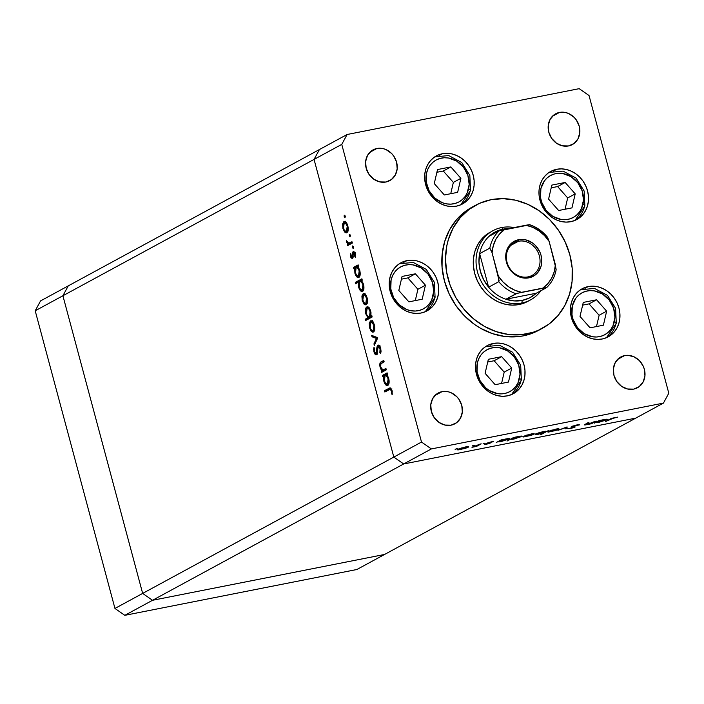 <?xml version="1.0" encoding="UTF-8"?>
<svg xmlns="http://www.w3.org/2000/svg" width="704" height="704" viewBox="0 0 704 704"><rect width="100%" height="100%" fill="white"/><g stroke="black" fill="none" stroke-linecap="round" stroke-linejoin="round"><path stroke-width="1.06" d="M582.437 288.358L583.044 289.238M635.738 418.132L403.674 463.962L393.818 457.081L314.054 159.421L319.422 149.538L68.262 285.868L319.422 149.538L314.054 159.421L62.902 295.75L68.262 285.868L40.559 300.898L68.262 285.868L62.902 295.75L314.054 159.421L393.818 457.081L142.657 593.41L62.902 295.75L68.262 285.868L62.902 295.75L35.2 310.79L40.559 300.898L35.2 310.79L62.902 295.75L142.657 593.41L152.513 600.292L142.657 593.41L62.902 295.75L142.657 593.41L114.954 608.45L35.2 310.79L114.954 608.45L124.81 615.331L114.954 608.45L421.511 442.05L341.757 144.39L314.054 159.421L393.818 457.081L403.674 463.962L393.818 457.081L403.674 463.962L152.513 600.292L403.674 463.962L635.738 418.132L403.674 463.962L635.738 418.132L384.578 554.462L152.513 600.292L384.578 554.462L663.441 403.102L431.367 448.932L403.674 463.962L431.367 448.932L663.441 403.102L668.8 393.21L589.046 95.55L668.8 393.21L663.441 403.102L635.738 418.132M384.578 554.462L152.513 600.292L142.657 593.41L152.513 600.292L124.81 615.331L152.513 600.292L384.578 554.462L356.884 569.501L124.81 615.331L356.884 569.501L384.578 554.462M529.126 300.617L525.571 302.482L519.086 304.524A39.38 34.54 -118.5 0 1 476.379 278.52A39.38 34.54 -118.5 0 1 490.186 232.188M538.727 330.299L529.135 334.374L523.248 335.878A70.013 61.406 61.5 0 0 538.674 330.326L542.37 328.319A70.013 61.406 -118.5 0 1 526.944 333.872L523.248 335.878L517.202 336.732L504.812 336.477L492.439 333.626L480.559 328.275L474.945 324.729L464.649 316.061L455.919 305.571L449.082 293.674L444.409 280.817L442.068 267.502L442.165 254.232L444.682 241.525L449.53 229.865L456.518 219.701L465.379 211.429L471.935 207.24M475.57 205.269L471.882 207.266A70.013 61.406 61.5 0 0 447.339 289.643A70.013 61.406 61.5 0 0 523.248 335.878L526.944 333.872A70.013 61.406 -118.5 0 1 451.035 287.637A70.013 61.406 -118.5 0 1 475.57 205.269A70.013 61.406 -118.5 0 1 490.996 199.716A70.013 61.406 -118.5 0 1 566.905 245.951A70.013 61.406 -118.5 0 1 542.37 328.319M556.723 169.286L553.511 171.037L556.723 169.286L561.502 168.872L566.359 169.488L571.12 171.098L575.599 173.642L579.621 177.03L583.026 181.122L585.702 185.777L587.523 190.793L588.438 195.994L588.403 201.177L587.418 206.149L585.526 210.698L582.798 214.667L579.33 217.906L575.274 220.273L570.768 221.698A27.35 23.989 -118.5 0 1 541.112 203.632A27.35 23.989 -118.5 0 1 550.704 171.459A27.35 23.989 -118.5 0 1 556.723 169.286A27.35 23.989 -118.5 0 1 586.379 187.352A27.35 23.989 -118.5 0 1 576.796 219.525A27.35 23.989 -118.5 0 1 570.768 221.698L565.998 222.103L561.132 221.496L556.371 219.886L551.901 217.342L547.879 213.954L544.465 209.854L541.798 205.207L539.968 200.191L539.053 194.982L539.097 189.798L540.074 184.835L541.966 180.286L544.702 176.317L548.161 173.078L552.226 170.711L556.723 169.286M588.157 286.598L584.945 288.35L588.157 286.598L592.935 286.185L597.793 286.801L602.554 288.411L607.033 290.954L611.054 294.342L614.46 298.434L617.135 303.09L618.957 308.106L619.872 313.306L619.837 318.49L618.851 323.453L616.959 328.011L614.231 331.98L610.764 335.218L606.707 337.586L602.202 339.002A27.35 23.989 -118.5 0 1 572.546 320.945A27.35 23.989 -118.5 0 1 582.138 288.772A27.35 23.989 -118.5 0 1 588.157 286.598A27.35 23.989 -118.5 0 1 617.813 304.665A27.35 23.989 -118.5 0 1 608.23 336.838A27.35 23.989 -118.5 0 1 602.202 339.002L597.432 339.416L592.566 338.809L587.805 337.198L583.334 334.655L579.313 331.267L575.898 327.166L573.232 322.52L571.402 317.504L570.486 312.294L570.53 307.111L571.507 302.148L573.399 297.598L576.136 293.63L579.594 290.391L583.66 288.024L588.157 286.598M493.24 343.473L490.019 345.215L493.24 343.473L498.018 343.059L502.876 343.666L507.637 345.277L512.107 347.82L516.129 351.208L519.543 355.309L522.21 359.955L524.04 364.98L524.955 370.181L524.92 375.364L523.934 380.327L522.042 384.877L519.306 388.854L515.847 392.084L511.79 394.46L507.285 395.877A27.35 23.989 -118.5 0 1 477.629 377.819A27.35 23.989 -118.5 0 1 487.212 345.638A27.35 23.989 -118.5 0 1 493.24 343.473A27.35 23.989 -118.5 0 1 522.896 361.53A27.35 23.989 -118.5 0 1 513.313 393.712A27.35 23.989 -118.5 0 1 507.285 395.877L502.506 396.29L497.649 395.674L492.888 394.064L488.418 391.521L484.396 388.133L480.982 384.041L478.315 379.394L476.485 374.37L475.57 369.169L475.605 363.986L476.59 359.022L478.482 354.464L481.21 350.495L484.678 347.266L488.734 344.89L493.24 343.473M406.956 260.63L403.735 262.372L406.956 260.63L411.726 260.216L416.583 260.823L421.344 262.434L425.823 264.986L429.845 268.365L433.25 272.466L435.926 277.112L437.747 282.137L438.662 287.338L438.627 292.521L437.642 297.484L435.75 302.042L433.022 306.011L429.563 309.241L425.498 311.617L420.992 313.034A27.35 23.989 -118.5 0 1 391.345 294.976A27.35 23.989 -118.5 0 1 400.928 262.794A27.35 23.989 -118.5 0 1 406.956 260.63A27.35 23.989 -118.5 0 1 436.603 278.687A27.35 23.989 -118.5 0 1 427.02 310.869A27.35 23.989 -118.5 0 1 420.992 313.034L416.222 313.447L411.365 312.84L406.604 311.23L402.125 308.678L398.103 305.29L394.689 301.198L392.022 296.551L390.192 291.526L389.286 286.326L389.321 281.142L390.306 276.179L392.198 271.621L394.926 267.652L398.385 264.422L402.45 262.046L406.956 260.63M442.402 153.745L439.182 155.487L442.402 153.745L447.181 153.331L452.038 153.938L456.799 155.549L461.27 158.101L465.291 161.48L468.706 165.581L471.372 170.227L473.202 175.252L474.118 180.453L474.082 185.636L473.097 190.599L471.205 195.158L468.477 199.126L465.01 202.356L460.953 204.732L456.447 206.149A27.35 23.989 -118.5 0 1 426.791 188.091A27.35 23.989 -118.5 0 1 436.374 155.91A27.35 23.989 -118.5 0 1 442.402 153.745A27.35 23.989 -118.5 0 1 472.058 171.802A27.35 23.989 -118.5 0 1 462.475 203.984A27.35 23.989 -118.5 0 1 456.447 206.149L451.669 206.562L446.811 205.955L442.05 204.345L437.58 201.793L433.558 198.405L430.144 194.313L427.478 189.666L425.647 184.642L424.732 179.441L424.767 174.258L425.753 169.294L427.645 164.736L430.382 160.767L433.84 157.538L437.897 155.162L442.402 153.745M442.059 391.644L434.94 395.507L442.059 391.644L448.219 391.767L451.273 392.797L456.711 396.598L458.894 399.221L461.771 405.407L462.326 412.051L460.486 418.141L456.526 422.752L451.044 425.181A17.503 15.356 -118.5 0 1 432.062 413.618A17.503 15.356 -118.5 0 1 438.205 393.026A17.503 15.356 -118.5 0 1 442.059 391.644A17.503 15.356 -118.5 0 1 461.032 403.198A17.503 15.356 -118.5 0 1 454.898 423.79A17.503 15.356 -118.5 0 1 451.044 425.181L444.875 425.058L438.97 422.391L434.21 417.604L431.332 411.418L430.769 404.774L432.617 398.675L436.577 394.064L442.059 391.644M559.513 112.42L552.394 116.283L559.513 112.42L565.682 112.543L568.726 113.573L574.165 117.374L576.347 119.997L579.225 126.183L579.788 132.827L577.94 138.917L573.98 143.528L568.498 145.957A17.503 15.356 -118.5 0 1 549.525 134.394A17.503 15.356 -118.5 0 1 555.658 113.802A17.503 15.356 -118.5 0 1 559.513 112.42A17.503 15.356 -118.5 0 1 578.494 123.974A17.503 15.356 -118.5 0 1 572.352 144.566A17.503 15.356 -118.5 0 1 568.498 145.957L562.338 145.834L556.424 143.167L551.663 138.38L548.786 132.194L548.231 125.55L550.07 119.451L554.03 114.84L559.513 112.42M624.668 355.573L617.549 359.445L624.668 355.573L627.722 355.309L633.882 356.734L639.32 360.527L643.21 366.124L644.38 369.345L644.943 375.989L643.095 382.078L639.135 386.69L633.653 389.118A17.503 15.356 -118.5 0 1 614.68 377.555A17.503 15.356 -118.5 0 1 620.814 356.963A17.503 15.356 -118.5 0 1 624.668 355.573A17.503 15.356 -118.5 0 1 643.641 367.136A17.503 15.356 -118.5 0 1 637.507 387.728A17.503 15.356 -118.5 0 1 633.653 389.118L627.493 388.986L621.579 386.329L616.818 381.542L613.941 375.355L613.386 368.702L615.226 362.613L619.186 358.002L624.668 355.573M376.904 148.482L369.785 152.346L376.904 148.482L383.064 148.606L386.118 149.635L391.556 153.437L393.738 156.059L396.616 162.246L397.179 168.89L395.331 174.988L391.371 179.59L385.889 182.019A17.503 15.356 -118.5 0 1 366.916 170.465A17.503 15.356 -118.5 0 1 373.05 149.873A17.503 15.356 -118.5 0 1 376.904 148.482A17.503 15.356 -118.5 0 1 395.877 160.037A17.503 15.356 -118.5 0 1 389.743 180.629A17.503 15.356 -118.5 0 1 385.889 182.019L379.72 181.896L373.815 179.23L369.054 174.442L366.177 168.256L365.614 161.612L367.462 155.522L371.422 150.911L376.904 148.482M347.116 134.499L579.19 88.669L347.116 134.499L341.757 144.39L421.511 442.05L431.367 448.932L421.511 442.05L393.818 457.081L314.054 159.421L341.757 144.39L347.116 134.499L319.422 149.538L347.116 134.499M585.332 424.142C583.686 424.943 584.109 425.137 586.573 424.723L591.166 423.324L590.357 423.949L591.554 423.711L591.422 423.227L591.554 423.711L596.279 421.142L591.554 423.711L585.64 424.882L584.355 424.899L584.778 424.459L588.94 422.594L585.693 424.512L589.802 423.764L595.082 421.379L587.365 424.362L585.781 424.354L588.94 422.594L587.743 422.831L584.329 424.855M571.481 426.589L572.528 427.099L572.29 426.219L572.528 427.099L573.566 426.694L573.716 427.381L567.697 428.701L570.152 428.595L574.939 427.126L572.51 426.606L572.598 426.105L579.665 424.855L577.034 424.89L572.167 426.272L577.35 424.829L579.665 424.855L573.021 426.193L572.51 426.606L575.23 426.932L571.49 428.296L567.697 428.701L573.716 427.381L571.12 426.923M567.09 426.914L566.975 428.56L565.682 428.815L565.884 427.592L557.92 430.346L567.09 426.914L557.92 430.346L565.884 427.592L565.682 428.815L566.975 428.56L567.09 426.914M558.422 429.431C559.636 428.674 558.765 428.569 555.808 429.106L548.346 431.42L548.002 432.071L555.412 430.602L558.422 429.431L558.246 428.762L558.422 429.431L557.19 429.986L548.434 432.098L547.756 431.922L548.143 431.543L551.549 430.188L558.994 428.93M533.667 434.324C534.882 433.567 534.01 433.453 531.062 433.998L523.6 436.313L523.248 436.955L530.658 435.494L533.667 434.324L533.491 433.655L533.667 434.324L532.435 434.878L523.688 436.99L523.002 436.814L523.389 436.427L526.794 435.081L534.239 433.814M508.886 439.226L508.71 438.557L508.886 439.226C510.101 438.469 509.23 438.354 506.273 438.891L501.019 439.956L496.302 442.517L501.019 439.956L509.467 438.786L500.262 441.751L498.37 441.813L501.345 441.549L509.467 438.715M456.808 448.659L455.101 449.319L457.38 448.738M468.116 447.269C469.33 446.512 468.459 446.398 465.502 446.943L458.04 449.258L457.697 449.9L465.106 448.439L468.116 447.269L467.94 446.6L468.116 447.269L466.884 447.823L458.128 449.935L457.662 449.486L461.243 448.026L468.688 446.758M474.047 445.254L472.34 445.914L474.619 445.333M480.022 444.101L481.219 443.872L476.494 446.433L471.962 447.295L480.022 444.101L471.962 447.295L476.494 446.433L481.219 443.872L480.022 444.101M484.801 443.133L483.094 443.784L485.373 443.203M489.94 443.379L484.422 444.664L488.576 443.696L486.834 443.335L490.134 442.112L493.469 441.646L488.418 442.851L489.94 443.379L488.33 442.895L493.469 441.646L491.322 441.848L487.106 443.15L488.726 443.626L484.422 444.664L490.222 443.071M521.523 436.726L521.347 436.058L521.523 436.726C522.729 435.97 521.858 435.864 518.91 436.401L513.656 437.466L507.021 441.065L513.656 437.466L522.095 436.286L512.89 439.252L511.042 439.296L513.982 439.058L522.104 436.216M535.709 433.919C534.503 434.676 535.383 434.782 538.34 434.245L543.198 432.784L540.487 434.456L541.675 434.218L548.31 430.619L541.675 434.218L540.487 434.456L543.25 432.951L537.39 434.421L535.322 434.166L539.818 432.423L545.6 431.253L535.137 434.43M606.874 419.874L606.698 419.206L606.874 419.874C608.089 419.118 607.218 419.003 604.261 419.54L599.007 420.605L594.282 423.166L599.007 420.605L607.455 419.434L598.25 422.4L596.358 422.462L599.333 422.198L607.455 419.364M614.522 417.71L605.519 421.555L611.855 418.264L617.716 417.111L609.884 419.179L605.519 421.555L610.922 418.651L614.522 417.71M385.95 368.535L386.302 369.855L381.586 372.416L381.234 371.105L382.078 370.638L380.917 369.239L379.826 365.948L380.556 362.34L383.786 360.448L384.138 361.768L380.723 363.959L380.697 366.986L382.765 369.934L385.95 368.535L382.923 369.952L380.697 366.986L380.882 363.713L384.138 361.768L383.786 360.448L381.374 361.759C379.914 362.234 379.474 364.003 380.054 367.066L382.078 370.638L381.234 371.105L381.586 372.416L386.302 369.855L385.95 368.535M376.015 353.461L377.194 353.232L376.015 353.461L374.625 351.754L374.686 348.436L373.965 347.468L373.921 351.965L374.642 351.824L373.921 351.965L376.394 354.763L377.159 353.408L378.215 346.456L380.081 348.735L380.794 348.594L380.081 348.735L379.861 352.537L380.908 352.334L379.861 352.537L380.521 353.602L380.741 348.374C379.993 345.919 379.034 344.846 377.872 345.127L379.465 345.726L380.626 347.978L381.058 351.287L380.521 353.602L379.861 352.537L380.081 348.735L378.726 346.456L377.722 347.327L376.526 354.684L375.725 354.816L374.686 353.83L373.63 349.527L373.965 347.468L374.686 348.436L374.625 351.754L375.232 353.126L376.13 353.382L376.966 346.94L377.872 345.127L375.874 353.505L377.775 353.135M377.687 337.691L374.326 345.33L373.938 343.904L376.429 338.474L372.038 336.785L371.65 335.359L377.687 337.691L371.65 335.359L372.038 336.785L376.429 338.474L373.938 343.904L374.326 345.33L377.74 337.876L373.938 336.406L372.038 336.785L373.886 336.222L377.687 337.691M373.472 331.998L372.478 332.121L371.114 331.135L369.53 327.782L369.213 323.286L370.744 320.795L373.199 322.238L374.554 325.679L374.774 329.446L373.472 331.998C374.889 330.88 375.206 328.583 374.414 325.125C373.384 321.807 372.082 320.399 370.498 320.901L369.213 323.286L369.53 327.782L371.404 331.443L373.305 331.065L371.404 331.443L373.067 332.147M366.168 304.726L364.091 304.163L362.217 300.502L361.909 296.006L363.44 293.515L365.358 294.298L367.11 297.845L367.462 302.166L366.168 304.726C367.576 303.6 367.893 301.303 367.11 297.845C366.071 294.536 364.769 293.128 363.194 293.63L361.909 296.006L362.217 300.502L364.091 304.163L366.001 303.785L364.091 304.163L365.763 304.876M354.684 268.294L353.813 268.77L353.452 267.45L358.178 264.889L358.53 266.2L357.711 266.649L359.401 269.324L360.184 272.782L359.286 277.103L358.318 277.622L356.928 277.006L354.886 273.152L354.684 268.294L354.886 273.152C355.934 276.478 357.245 277.922 358.829 277.464C360.246 276.329 360.562 274.023 359.788 270.538L357.711 266.649L358.53 266.2L358.178 264.889L353.452 267.45L353.813 268.77L354.684 268.294M345.233 216.207L344.793 217.747L344.08 215.846L344.476 215.248L345.066 215.767L344.37 215.283L344.159 216.797L345.022 217.73L345.233 216.207M346.861 232.672L345.858 232.795L344.502 231.81L342.91 228.457L342.602 223.96L344.133 221.47L346.051 222.253L347.802 225.799L348.154 230.111L346.861 232.672C348.269 231.546 348.586 229.258 347.802 225.799C346.773 222.482 345.462 221.074 343.886 221.575L342.602 223.96L342.91 228.457L344.793 232.118L346.694 231.739L344.793 232.118L346.456 232.822M350.319 235.206L349.879 236.755L349.272 234.485L350.249 234.978L349.457 234.282L349.246 235.796L350.117 236.729L350.319 235.206M351.982 241.745L352.334 243.065L347.609 245.626L347.257 244.306L347.952 243.936L346.755 242.519L346.324 240.504L348.498 243.232L351.982 241.745L348.709 243.25L346.324 240.504L347.952 243.936L347.257 244.306L347.609 245.626L352.334 243.065L351.982 241.745M353.452 246.875L353.003 248.415L352.396 246.145L353.373 246.638L352.581 245.942L352.37 247.456L353.241 248.389L353.452 246.875M354.367 252.78L354.473 252.182L352.572 252.56L352.422 254.848L353.126 254.707L352.422 254.848L352.352 256.643L353.135 256.485L352.018 257.242L353.1 257.022L352.018 257.242L351.006 256.194L351.014 254.074L350.363 253.396L350.434 256.502L352.141 258.632L350.592 257.039L350.363 253.396L351.886 257.277L352.986 251.794L354.015 251.715L355.186 253.458L355.555 257.47L354.886 256.837L354.57 253.774L353.628 252.93L352.396 258.544L352.994 257.655L353.188 253.572L355.573 252.542M358.45 282.19L355.634 283.721L355.282 282.401L361.909 278.802L362.261 280.122L361.442 280.57L363.132 283.246L363.915 286.704L363.018 291.025L362.05 291.544L360.659 290.928L358.618 287.074L358.45 282.19L358.618 287.074C359.665 290.4 360.976 291.843 362.56 291.386C363.977 290.25 364.294 287.945 363.519 284.46L361.442 280.57L362.261 280.122L361.909 278.802L355.282 282.401L355.634 283.721L358.45 282.19M370.911 316.149L371.791 315.674L372.143 316.994L365.517 320.593L365.156 319.273L367.919 317.777L365.561 312.796L366.106 307.595L367.822 306.891L369.679 308.722L370.99 312.585L370.911 316.149L370.709 311.3C369.67 307.965 368.35 306.522 366.766 306.988C365.35 308.123 365.033 310.429 365.807 313.914L367.919 317.777L365.156 319.273L365.517 320.593L372.143 316.994L371.791 315.674L370.911 316.149M383.618 376.27L382.738 376.746L382.386 375.434L387.112 372.865L387.464 374.185L386.646 374.625L388.335 377.3L389.118 380.758L388.221 385.079L387.253 385.598L385.862 384.991L383.821 381.128L383.618 376.27L383.821 381.128C384.868 384.463 386.179 385.898 387.763 385.44C389.18 384.314 389.497 381.999 388.722 378.514L386.646 374.625L387.464 374.185L387.112 372.865L382.386 375.434L382.738 376.746L383.618 376.27M391.345 390.782L390.254 389.277L384.833 391.987L384.481 390.676L390.509 387.948L392.093 390.746L392.225 394.442L391.521 393.932L391.345 390.782L391.521 393.932L392.225 394.442L392.022 390.491L389.884 387.886L384.481 390.676L384.833 391.987L390.034 389.286L391.345 390.782L392.066 390.641L391.345 390.782M319.422 149.538L314.054 159.421L319.422 149.538M589.046 95.55L579.19 88.669L589.046 95.55M490.996 199.716L479.468 203.35L469.075 209.422L460.214 217.703L453.218 227.858L448.378 239.518L446.82 245.775L445.509 258.826L446.635 272.184L450.155 285.331L455.937 297.766L463.76 309.012L473.317 318.639L484.246 326.269L496.126 331.619L508.499 334.47L520.89 334.726L532.822 332.367L538.472 330.238L548.874 324.166L557.735 315.885L564.722 305.73L569.571 294.07L572.088 281.354L572.176 268.092L569.844 254.769L565.162 241.921L558.334 230.014L549.595 219.534L539.308 210.866L527.842 204.345L515.662 200.218L503.219 198.66L490.996 199.716M530.526 299.904A39.38 34.54 -118.5 0 1 521.849 303.019L522.218 300.423A37.189 32.622 -118.5 0 1 505.877 299.235L517.282 293.295L546.542 287.593L536.307 293.225L505.877 299.235L514.087 300.907L522.218 300.423L529.769 297.81L536.307 293.225A37.189 32.622 -118.5 0 1 522.218 300.423L521.849 303.019A39.38 34.54 61.5 0 0 540.866 290.752A39.38 34.54 -118.5 0 1 530.526 299.904L527.762 301.4A39.38 34.54 -118.5 0 1 519.086 304.524L512.204 305.122L505.208 304.242L498.353 301.919L491.911 298.258L486.121 293.383L481.21 287.478L477.365 280.79L474.734 273.557L473.422 266.068L473.466 258.606L474.883 251.451L477.611 244.895L481.545 239.175L486.526 234.52L490.318 232.109M345.303 216.568L344.159 216.797L345.303 216.568M343.543 228.325L342.91 228.457L343.543 228.325M343.517 223.775L342.602 223.96L343.517 223.775M344.502 223.582L345.787 221.197M344.67 221.417L343.886 221.575L344.67 221.417M345.347 221.531L344.59 223.15M344.238 222.886L343.182 225.729L344.071 229.698L345.708 231.44L347.952 231.07L346.509 231.352L347.503 229.416L347.222 226.116L347.855 225.993L347.222 226.116L345.47 223.027L344.238 222.886C345.444 222.508 346.438 223.59 347.222 226.116L346.509 231.352C345.303 231.739 344.3 230.666 343.49 228.14L344.238 222.886L346.447 222.402M346.509 231.352L348.11 231.088M350.398 235.567L349.246 235.796L350.398 235.567M349.017 242.774L349.853 243.558L349.158 243.936L349.36 244.675L349.158 243.936L347.257 244.306L349.853 243.558L347.952 243.936L349.853 243.558L349.342 243.153M347.107 241.613L346.474 241.736L347.107 241.613M350.724 242.871L348.709 243.25M350.61 242.88L352.29 242.229L350.83 242.854M352.123 242.264L350.39 242.607L352.123 242.264M353.522 247.236L352.37 247.456L353.522 247.236M350.434 256.502L351.067 256.379L350.434 256.502M352.018 257.242L353.813 256.898M353.549 252.965L354.816 254.443L355.441 254.32L354.816 254.443L354.886 256.837L355.661 256.687L354.886 256.837L355.555 257.47L355.37 254.065L353.628 251.566L352.572 252.56L354.482 252.155L354.332 253.273M354.851 252.701L353.769 252.921M355.617 268.039L355.362 267.071L353.452 267.45L358.336 265.461L355.362 267.071L355.617 268.039M359.357 277.024L358.424 276.197M355.52 273.02L354.886 273.152L355.52 273.02M358.028 275.669L359.392 277.05M356.18 267.476L355.115 270.248L356.039 274.384L357.676 276.188L359.929 275.854L358.486 276.144L359.462 274.138L359.198 270.802L359.823 270.679L359.198 270.802L357.421 267.617L356.18 267.476C357.394 267.098 358.398 268.206 359.198 270.802L358.486 276.144C357.262 276.478 356.259 275.37 355.467 272.818L356.18 267.476L358.406 266.983M358.486 276.144L360.105 275.862M357.386 282.77L357.183 282.031L355.282 282.401L362.067 279.382L357.183 282.031L357.386 282.77M363.088 290.946L362.155 290.118M359.251 286.942L358.618 287.074L359.251 286.942M361.759 289.582L363.123 290.972M359.911 281.398L358.846 284.17L359.77 288.306L361.398 290.11L363.66 289.775L362.217 290.066L363.194 288.059L362.93 284.724L363.554 284.601L362.93 284.724L361.152 281.538L359.911 281.398C361.126 281.019 362.129 282.128 362.93 284.724L362.217 290.066C360.994 290.4 359.99 289.291 359.198 286.739L359.911 281.398L362.138 280.905M362.217 290.066L363.836 289.784M362.85 300.379L362.217 300.502L362.85 300.379M362.824 295.821L361.909 296.006L362.824 295.821M363.81 295.627L365.094 293.251M363.977 293.471L363.194 293.63L363.977 293.471M364.654 293.586L363.898 295.196M363.546 294.941L362.481 297.774L363.378 301.743L365.015 303.486L367.259 303.125L365.816 303.406L366.81 301.462L366.529 298.17L367.154 298.047L366.529 298.17L364.769 295.082L363.546 294.941C364.751 294.562 365.746 295.636 366.529 298.17L365.816 303.406C364.61 303.785 363.607 302.72 362.798 300.194L363.546 294.941L365.754 294.457M365.816 303.406L367.418 303.142M369.195 316.73L369.829 317.398L367.066 318.903L367.259 319.642L367.066 318.903L365.156 319.273L367.066 318.903L369.829 317.398L367.919 317.777L369.829 317.398L369.433 317.011M366.441 313.79L365.807 313.914L366.441 313.79M367.585 308.158L368.148 307.041M367.55 306.83L366.766 306.988L367.55 306.83M368.21 306.97L367.55 308.282M371.967 315.885L370.929 316.712M370.7 316.712L369.415 316.967C368.201 317.337 367.198 316.219 366.397 313.632L367.118 308.299C368.333 307.965 369.345 309.074 370.137 311.626L370.762 311.502L370.137 311.626L369.415 316.967L371.888 316.034M369.415 316.967L370.418 314.978L370.242 312.057L368.79 308.871L367.506 308.185L366.133 310.306L366.758 314.706L368.606 317.046L370.999 316.703M367.118 308.299L369.292 307.824M370.163 327.659L369.53 327.782L370.163 327.659M370.137 323.101L369.213 323.286L370.137 323.101M371.114 322.907L372.398 320.531M371.29 320.751L370.498 320.901L371.29 320.751M371.967 320.866L371.202 322.476M370.858 322.221L369.794 325.054L370.682 329.023L372.319 330.766L374.563 330.396L373.12 330.686L374.114 328.742L373.842 325.45L374.466 325.327L373.842 325.45L372.082 322.362L370.858 322.221C372.055 321.842 373.05 322.916 373.842 325.45L373.12 330.686C371.923 331.065 370.911 329.991 370.11 327.474L370.858 322.221L373.058 321.737M373.12 330.686L374.722 330.414M375.082 343.684L373.938 343.904L375.082 343.684M377.564 338.254L376.429 338.474L377.564 338.254M378.215 346.456L380.266 346.025M379.782 346.139L378.514 346.394M376.992 353.989L376.543 353.373M377.326 351.894L376.596 352.044L377.326 351.894M377.441 349.571L376.71 349.721L377.441 349.571M376.288 352.898L377.274 354.244M383.381 369.679L383.988 370.269L383.134 370.726L383.328 371.474L383.134 370.726L381.234 371.105L383.988 370.269L382.078 370.638L383.988 370.269L383.539 369.855M380.688 366.942L380.054 367.066L380.688 366.942M381.823 363.026L383.275 361.381L381.374 361.759L383.944 361.02L381.823 363.026M385 369.565L382.923 369.952M386.1 369.098L384.243 369.468L386.1 369.098M384.551 376.015L384.296 375.056L382.386 375.434L387.27 373.437L384.296 375.056L384.551 376.015M388.291 385.009L387.358 384.182M384.454 381.005L383.821 381.128L384.454 381.005M386.962 383.645L388.326 385.026M385.114 375.461L384.05 378.224L384.974 382.369L386.602 384.173L388.863 383.838L387.42 384.12L388.397 382.114L388.133 378.787L388.758 378.664L388.133 378.787L386.355 375.602L385.114 375.461C386.329 375.082 387.332 376.191 388.133 378.787L387.42 384.12C386.197 384.463 385.194 383.354 384.402 380.794L385.114 375.461L387.341 374.968M387.42 384.12L389.039 383.847M386.584 391.037L386.382 390.298L384.481 390.676L390.614 388.001L386.382 390.298L386.584 391.037M390.553 387.966L388.846 388.3L390.553 387.966M392.295 393.782L391.521 393.932L392.295 393.782M392.251 391.644L391.512 391.794L392.251 391.644M455.154 449.17L455.726 449.249M458.04 449.258L457.697 449.9M458.674 448.95L459.043 449.513L461.199 449.284C458.973 449.68 458.322 449.592 459.246 449.02L464.93 447.26C467.183 446.846 467.843 446.926 466.928 447.498L461.199 449.284L465.925 447.946L467.13 447.005L459.246 449.02M467.236 446.653L466.928 447.498M472.402 445.764L472.974 445.843M476.379 445.984L476.494 446.433L476.379 445.984M483.155 443.643L483.727 443.714M487.758 442.851L487.916 443.467L487.758 442.851M499.277 440.906L499.409 441.39L499.866 440.994L499.664 441.505L501.908 441.241C499.602 441.663 498.925 441.584 499.866 440.994L505.648 439.217C507.901 438.803 508.587 438.891 507.698 439.454L501.908 441.241L507.698 439.454M511.914 438.407L512.292 439.006L514.545 438.75C512.239 439.173 511.553 439.094 512.494 438.504L518.285 436.718C520.538 436.313 521.215 436.392 520.335 436.964L514.545 438.75L520.335 436.964L520.494 436.471L518.285 436.718L512.494 438.504M520.608 436.119L520.335 436.964M523.6 436.313L523.248 436.955M524.225 436.005L524.594 436.568L526.759 436.33C524.524 436.735 523.873 436.647 524.797 436.075L530.482 434.306C532.734 433.902 533.394 433.981 532.479 434.553L526.759 436.33L531.476 435.002L532.682 434.06L524.797 436.075M532.787 433.708L532.479 434.553M542.696 431.895C545.002 431.473 545.688 431.552 544.746 432.142L538.947 433.928C536.703 434.333 536.017 434.254 536.906 433.682L542.643 431.71L536.501 434.007L542.265 433.092L545.195 431.798L542.696 431.895M545.081 431.297L544.746 432.142M536.378 433.602L536.906 433.682M548.346 431.42L548.002 432.071M551.505 431.446C549.278 431.842 548.627 431.763 549.551 431.182L555.236 429.422C557.489 429.009 558.149 429.088 557.234 429.669L551.505 431.446L557.656 429.334L551.98 430.25L549.111 431.517L551.505 431.446M548.979 431.112L549.551 431.182M557.542 428.824L557.234 429.669M566.579 427.099L566.975 428.56L566.579 427.099M597.265 421.555L597.652 422.145L599.896 421.89C597.59 422.312 596.904 422.233 597.854 421.643L603.636 419.866C605.889 419.452 606.575 419.531 605.686 420.103L599.896 421.89L604.842 420.49L605.854 419.61L597.854 421.643M605.968 419.258L605.686 420.103M507.98 438.61L508.103 439.085L504.856 439.384L499.866 440.994M518.417 241.261A18.594 16.315 61.5 0 0 507.021 262.266A18.594 16.315 61.5 0 0 527.965 276.892L528.854 277.851A19.906 17.459 -118.5 0 1 506.44 262.196A19.906 17.459 -118.5 0 1 518.637 239.703L518.417 241.261L510.849 245.362L518.417 241.261A18.594 16.315 -118.5 0 1 538.578 253.537A18.594 16.315 -118.5 0 1 532.066 275.422A18.594 16.315 -118.5 0 1 527.965 276.892A18.594 16.315 -118.5 0 1 507.804 264.616A18.594 16.315 -118.5 0 1 514.316 242.73A18.594 16.315 -118.5 0 1 518.417 241.261L518.637 239.703L525.65 239.844L532.374 242.871L535.295 245.335L539.73 251.698L541.059 255.358L541.693 262.918L540.98 266.526L537.61 272.738L535.093 275.088L528.854 277.851L521.84 277.71L515.117 274.683L512.195 272.21L509.714 269.236L506.44 262.196L505.771 258.403L506.51 251.02L507.892 247.702L512.398 242.458L518.637 239.703A19.906 17.459 -118.5 0 1 541.059 255.358A19.906 17.459 -118.5 0 1 528.854 277.851L527.965 276.892A18.594 16.315 61.5 0 0 539.361 255.886A18.594 16.315 61.5 0 0 518.417 241.261M503.114 229.152A37.189 32.622 -118.5 0 1 508.966 228.589L499.242 230.199L492.14 233.825L489.025 236.35A37.189 32.622 -118.5 0 1 503.114 229.152L501.635 227.559L503.114 229.152M514.158 227.559A39.38 34.54 61.5 0 0 501.635 227.559A39.38 34.54 -118.5 0 1 514.158 227.559M521.849 303.019L519.086 304.524L521.849 303.019A39.38 34.54 -118.5 0 1 479.151 277.015A39.38 34.54 -118.5 0 1 492.958 230.683A39.38 34.54 -118.5 0 1 501.635 227.559A39.38 34.54 61.5 0 0 477.506 272.052A39.38 34.54 61.5 0 0 521.849 303.019M556.09 269.993L555.403 264.81A35.006 30.703 -118.5 0 1 542.758 288.13L546.462 287.716L536.307 293.225L505.877 299.235A37.189 32.622 -118.5 0 1 488.629 287.197L479.635 253.651L478.975 262.346L480.33 271.172L483.613 279.629L488.629 287.197A37.189 32.622 -118.5 0 1 479.635 253.651A37.189 32.622 -118.5 0 1 489.025 236.35A37.189 32.622 61.5 0 0 479.635 253.651L489.799 248.142L492.087 252.736L499.092 280.597L498.784 281.679L488.629 287.197L479.635 253.651L489.799 248.142A37.189 32.622 -118.5 0 1 499.18 230.842L489.025 236.35L499.18 230.842A37.189 32.622 61.5 0 0 489.799 248.142L491.656 251.275L498.344 276.082L502.982 281.943L508.578 286.739L514.879 290.25L521.576 292.31L542.758 288.13L547.747 283.756L551.619 278.238L554.215 271.823L555.403 264.81L549.155 241.472L547.237 236.958M546.858 236.87A37.189 32.622 -118.5 0 0 529.619 224.831L499.18 230.842L504.733 229.425L499.752 233.79L495.871 239.307L493.275 245.722L492.087 252.736A35.006 30.703 -118.5 0 1 504.733 229.425L525.914 225.236A35.006 30.703 -118.5 0 1 549.155 241.472L544.509 235.602L538.912 230.806L532.62 227.304L525.914 225.236L529.408 224.69M556.16 269.324L549.155 241.472L547.598 237.389M488.629 287.197A37.189 32.622 61.5 0 0 505.877 299.235L516.032 293.726A37.189 32.622 -118.5 0 1 498.784 281.679L488.629 287.197M516.032 293.726L521.576 292.31A35.006 30.703 -118.5 0 1 498.344 276.082L498.784 281.679A37.189 32.622 61.5 0 0 516.032 293.726M549.094 172.427L563.059 171.116L576.092 178.094L584.17 191.048L584.848 205.964A3.502 1.197 -166.9 0 0 582.921 204.371A23.848 20.918 -118.5 0 1 556.838 218.328A23.848 20.918 -118.5 0 1 540.883 188.619L544.421 180.858L547.237 177.813L550.625 175.481L554.435 173.958L558.536 173.307L562.769 173.545L570.97 176.616L577.79 182.714L582.19 190.916L583.502 199.962L581.522 208.481L579.383 212.124L576.558 215.178L573.179 217.501L569.369 219.023L565.268 219.683L561.035 219.446L552.834 216.374L546.014 210.276L541.614 202.074L540.549 197.569L540.883 188.619A23.848 20.918 -118.5 0 1 566.966 174.662A23.848 20.918 -118.5 0 1 582.921 204.371A3.502 1.197 13.1 0 1 584.857 205.946A3.502 1.197 13.1 0 1 584.522 206.334A27.35 23.989 -118.5 0 1 575.089 220.352M551.839 185.099L548.583 199.126L558.65 210.514L571.965 207.882L575.212 193.864L565.154 182.468L551.839 185.099L565.154 182.468L575.212 193.864L567.679 197.956L557.621 186.56L565.154 182.468L557.621 186.56L551.206 187.827L557.621 186.56L567.679 197.956L575.212 193.864L571.965 207.882L558.65 210.514L548.583 199.126L551.839 185.099M565.057 209.246L567.679 197.956L565.057 209.246M616.29 323.259A3.502 1.197 -166.9 0 0 614.354 321.684A23.848 20.918 -118.5 0 1 588.271 335.641A23.848 20.918 -118.5 0 1 572.317 305.932L575.854 298.17L578.67 295.126L582.058 292.794L585.869 291.271L589.97 290.62L594.202 290.858L602.404 293.929L609.224 300.027L613.624 308.229L614.935 317.275L612.955 325.794L610.817 329.437L607.992 332.49L604.613 334.814L600.802 336.336L596.702 336.996L592.469 336.758L584.267 333.687L577.447 327.589L573.047 319.387L571.982 314.882L572.317 305.932A23.848 20.918 -118.5 0 1 598.4 291.975A23.848 20.918 -118.5 0 1 614.354 321.684A3.502 1.197 13.1 0 1 616.29 323.259A3.502 1.197 13.1 0 1 615.956 323.646A27.35 23.989 -118.5 0 1 606.522 337.665L616.282 323.277L615.604 308.361L607.526 295.407L594.502 288.429L580.527 289.74M583.273 302.412L580.017 316.439L590.084 327.826L603.398 325.195L606.646 311.177L596.587 299.781L583.273 302.412L596.587 299.781L606.646 311.177L599.113 315.269L589.054 303.873L596.587 299.781L589.054 303.873L582.639 305.14L589.054 303.873L599.113 315.269L606.646 311.177L603.398 325.195L590.084 327.826L580.017 316.439L583.273 302.412M596.49 326.559L599.113 315.269L596.49 326.559M470.536 190.397A3.502 1.197 -166.9 0 0 468.591 188.83A23.848 20.918 -118.5 0 1 442.517 202.787A23.848 20.918 -118.5 0 1 426.562 173.07L427.953 168.96L430.1 165.317L432.916 162.263L436.295 159.94L440.114 158.418L444.215 157.758L448.448 157.995L456.65 161.066L463.47 167.174L467.87 175.366L469.181 184.413L467.201 192.931L465.054 196.583L462.238 199.628L458.858 201.96L455.039 203.482L450.938 204.134L446.714 203.905L442.517 202.787L434.852 198.106L429.132 190.819L426.219 182.028L426.562 173.07A23.848 20.918 -118.5 0 1 452.646 159.113A23.848 20.918 -118.5 0 1 468.591 188.83A3.502 1.197 13.1 0 1 470.536 190.397A3.502 1.197 13.1 0 1 470.202 190.784A27.35 23.989 -118.5 0 1 460.768 204.811L470.527 190.423L469.85 175.498L461.771 162.545L448.738 155.566L434.773 156.878M437.518 169.558L434.262 183.577L444.33 194.973L457.644 192.342L460.891 178.323L450.833 166.927L437.518 169.558L450.833 166.927L460.891 178.323L453.358 182.406L443.3 171.019L450.833 166.927L443.3 171.019L436.885 172.286L443.3 171.019L453.358 182.406L460.891 178.323L457.644 192.342L444.33 194.973L434.262 183.577L437.518 169.558M450.736 193.706L453.358 182.406L450.736 193.706M435.081 297.282A3.502 1.197 -166.9 0 0 433.145 295.715A23.848 20.918 -118.5 0 1 407.062 309.672A23.848 20.918 -118.5 0 1 391.107 279.954L392.498 275.845L394.645 272.202L397.47 269.148L400.849 266.825L404.659 265.302L408.76 264.642L412.993 264.88L421.194 267.951L428.014 274.058L432.414 282.251L433.726 291.298L431.754 299.816L429.607 303.468L426.791 306.513L423.403 308.845L419.593 310.367L415.492 311.018L411.259 310.79L407.062 309.672L399.406 304.99L393.686 297.704L390.773 288.913L391.107 279.954A23.848 20.918 -118.5 0 1 417.19 265.998A23.848 20.918 -118.5 0 1 433.145 295.715A3.502 1.197 13.1 0 1 435.081 297.282A3.502 1.197 13.1 0 1 434.755 297.669A27.35 23.989 -118.5 0 1 425.313 311.696M402.063 276.443L398.807 290.462L408.874 301.858L422.189 299.226L425.445 285.199L415.378 273.812L402.063 276.443L415.378 273.812L425.445 285.199L417.903 289.291L407.845 277.904L415.378 273.812L407.845 277.904L401.43 279.171L407.845 277.904L417.903 289.291L425.445 285.199L422.189 299.226L408.874 301.858L398.807 290.462L402.063 276.443M415.29 300.59L417.903 289.291L415.29 300.59M521.365 380.125A3.502 1.197 -166.9 0 0 519.429 378.55A23.848 20.918 -118.5 0 1 493.354 392.506A23.848 20.918 -118.5 0 1 477.4 362.798L478.79 358.688L480.938 355.045L483.754 351.991L487.133 349.668L490.952 348.146L495.053 347.486L499.286 347.723L507.487 350.794L514.307 356.893L518.707 365.094L520.018 374.141L518.038 382.659L515.891 386.311L513.075 389.356L509.696 391.688L505.877 393.21L501.776 393.862L497.552 393.624L489.35 390.553L485.69 387.834L479.97 380.547L477.057 371.756L477.4 362.798A23.848 20.918 -118.5 0 1 503.483 348.841A23.848 20.918 -118.5 0 1 519.429 378.55A3.502 1.197 13.1 0 1 521.365 380.125A3.502 1.197 13.1 0 1 521.039 380.512A27.35 23.989 -118.5 0 1 511.606 394.539M488.356 359.286L485.1 373.305L495.158 384.701L508.482 382.07L511.729 368.042L501.67 356.655L488.356 359.286L501.67 356.655L511.729 368.042L504.196 372.134L494.138 360.738L501.67 356.655L494.138 360.738L487.722 362.006L494.138 360.738L504.196 372.134L511.729 368.042L508.482 382.07L495.158 384.701L485.1 373.305L488.356 359.286M501.574 383.434L504.196 372.134L501.574 383.434M390.034 389.286L391.934 388.907M573.936 427.178L573.804 426.694M556.107 269.905C554.717 277.024 551.531 282.946 546.55 287.663M529.681 224.699C536.615 227.049 542.538 231.202 547.439 237.169M584.848 205.964L575.106 220.343M425.33 311.687L435.081 297.308L434.403 282.383L426.316 269.43L413.292 262.451L399.318 263.762M511.623 394.53L521.365 380.142L520.687 365.226L512.609 352.273L499.576 345.294L485.61 346.606"/></g></svg>
